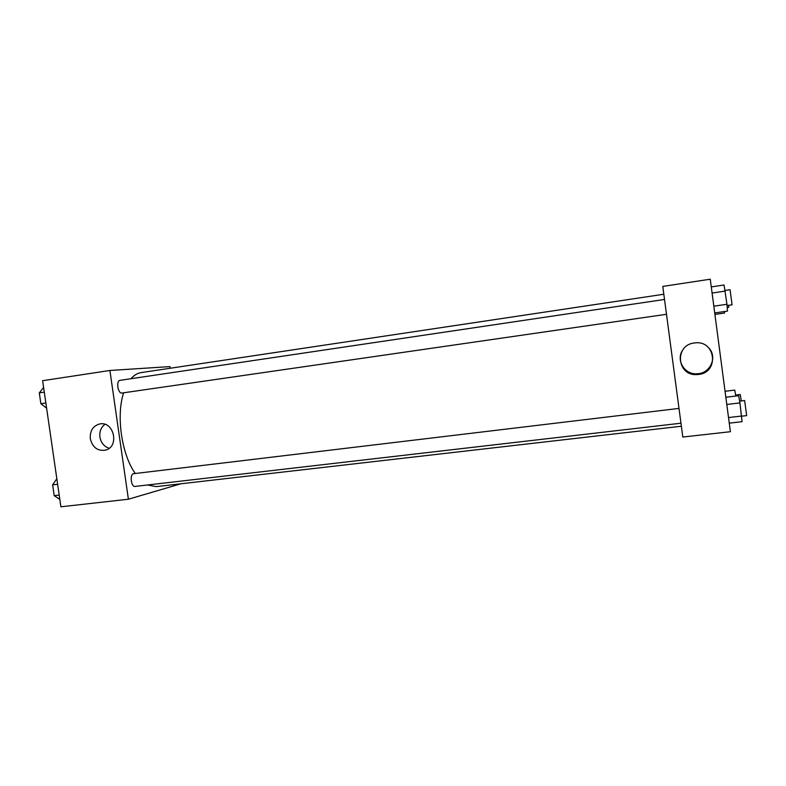 <?xml version="1.0" encoding="UTF-8"?>
<svg xmlns="http://www.w3.org/2000/svg" width="786" height="786" viewBox="0 0 786 786"><rect width="100%" height="100%" fill="white"/><g stroke="black" fill="none" stroke-linecap="round" stroke-linejoin="round"><path stroke-width="1.18" d="M180.976 483.773L128.393 499.228L60.895 506.793L42.631 380.699L109.902 370.471L169.972 366.6L170.208 368.251M90.311 438.735C89.83 430.846 92.954 425.924 99.704 423.959C113.783 420.716 119.747 446.487 105.746 450.083C97.739 451.37 92.601 447.588 90.311 438.735M128.393 499.228L109.902 370.471M104.902 424.322C101.001 427.388 99.341 431.632 99.91 437.055C101.011 442.832 104.096 446.576 109.175 448.295M679.006 408.406L133.492 473.712C129.523 474.361 131.115 487.222 135.064 486.426L680.971 423.212M664.524 299.456L120.003 380.345C115.876 380.63 117.871 393.806 121.928 393.039L666.499 314.292M663.826 294.239L141.107 372.613C137.403 373.183 134.023 375.217 130.957 378.724M123.648 392.794C115.974 415.588 121.624 454.642 135.29 473.486M147.571 484.982L156.198 486.622L681.374 426.238M682.808 437.045L662.785 286.418L710.259 279.207L730.39 431.71L682.808 437.045M698.518 374.45L696.828 374.588C676.451 375.963 674.359 344.455 694.755 342.942C715.663 339.788 719.563 372.574 698.518 374.45M682.965 349.691C675.508 359.536 684.144 374.657 696.789 373.802L698.449 373.674C710.78 372.593 717.294 356.775 708.923 348.07M729.261 423.153L742.063 421.689L739.95 402.904L738.644 395.702L725.842 397.254M741.679 416.03L728.524 417.553M739.95 402.904L726.795 404.466M739.626 401.155L744.647 400.546L746.671 415.607L741.689 416.187M714.71 312.916L727.492 311.089L726.952 304.28L724.053 284.994L711.281 286.91M726.952 304.28L713.826 306.186M725.213 291.105L712.087 293.05M725.095 290.456L730.076 289.72L732.061 304.811L727.05 305.538M735.804 396.046L734.753 390.092L725.056 391.281M735.627 395.053L740.216 394.493L741.306 400.948M714.906 314.41L724.594 313.025L724.466 311.521M728.632 305.312L728.74 307.316L727.207 307.532M59.824 499.385L54.205 495.661L52.633 484.854L56.828 478.713M59.205 495.082L54.205 495.661M57.633 484.264L52.633 484.854M46.61 408.17L40.872 403.719L39.3 392.882L43.603 387.429M45.863 402.992L40.872 403.719M44.291 392.145L39.3 392.882M99.704 423.959L100.225 423.88M696.828 374.588L696.789 373.802"/></g></svg>
